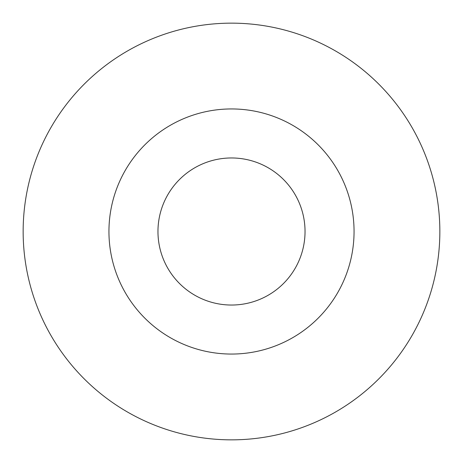 <?xml version="1.0" encoding="UTF-8"?>
<svg xmlns="http://www.w3.org/2000/svg" width="463" height="463" viewBox="0 0 463 463"><rect width="100%" height="100%" fill="white"/><g stroke="black" fill="none" stroke-linecap="round" stroke-linejoin="round"><path stroke-width="0.69" d="M305.036 231.5A73.536 73.536 0 0 0 231.5 157.964A73.536 73.536 0 0 0 157.964 231.5A73.536 73.536 0 0 0 231.5 305.036A73.536 73.536 0 0 0 305.036 231.5M354.056 231.5A122.556 122.556 0 0 0 231.5 108.944A122.556 122.556 0 0 0 108.944 231.5A122.556 122.556 0 0 0 231.5 354.056A122.556 122.556 0 0 0 354.056 231.5M439.85 231.5A208.35 208.35 0 0 0 231.5 23.15A208.35 208.35 0 0 0 23.15 231.5A208.35 208.35 0 0 0 231.5 439.85A208.35 208.35 0 0 0 439.85 231.5"/></g></svg>
